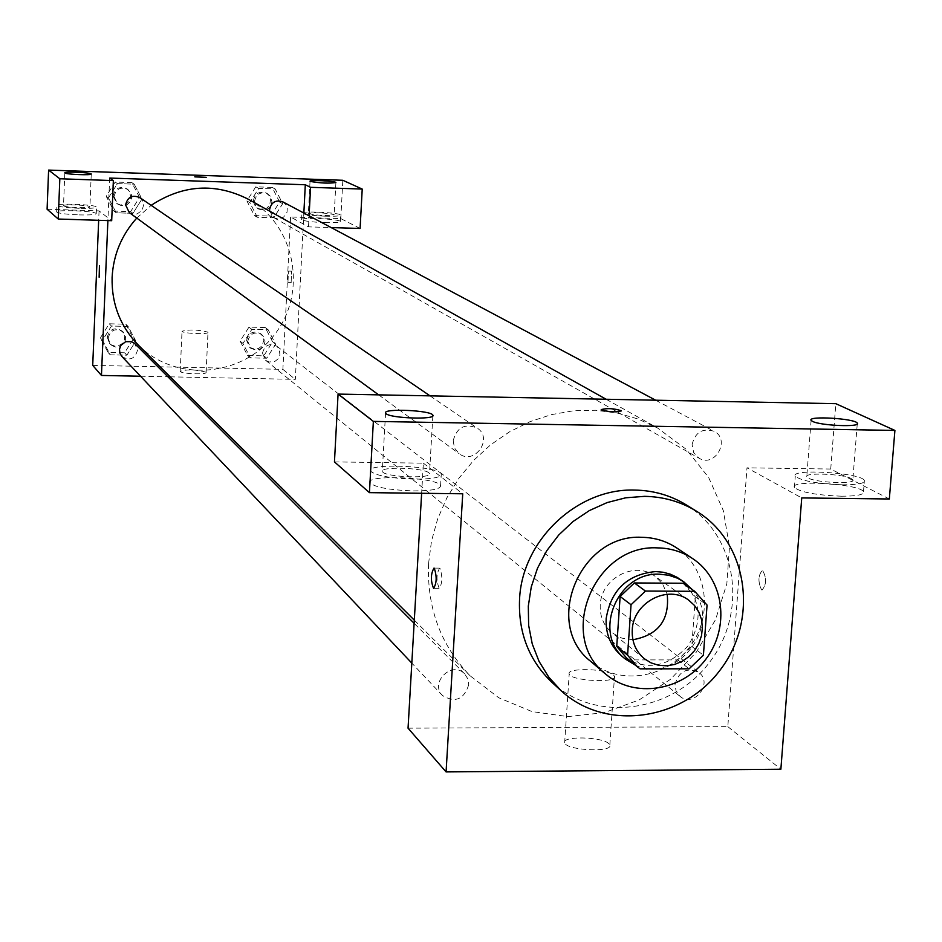 <?xml version="1.0" encoding="UTF-8"?>
<svg xmlns="http://www.w3.org/2000/svg" width="942" height="942" viewBox="0 0 942 942"><rect width="100%" height="100%" fill="white"/><g stroke="black" fill="none" stroke-linecap="round" stroke-linejoin="round"><path stroke-width="0.71" stroke-dasharray="4.71 3.53" d="M632.894 639.724L621.802 638.123L612.076 632.847C603.704 625.747 599.76 616.457 600.242 604.964C600.961 578.376 634.896 560.549 654.89 576.151L662.626 584.052L667.207 594.272M683.115 583.239L695.337 596.851L707.053 605.07M626.489 657.94L629.091 659.895L677.651 659.895L691.781 646.447L695.337 596.851M635.249 665.099C676.945 685.917 723.692 624.004 692.252 589.61M680.006 579.189C700.966 597.876 703.674 620.072 688.131 645.753C667.678 667.737 645.588 671.21 621.873 656.174M677.651 659.895L689.132 668.82M629.091 659.895L640.054 668.844M691.781 646.447L703.415 655.208M590.858 661.484C618.906 685.752 666.218 678.617 689.721 646.954C713.742 615.679 707.654 568.226 676.615 547.891M686.282 504.9C737.268 535.868 748.148 612.123 709.726 662.061C672.223 712.694 595.897 723.103 552.153 682.55M761.548 589.845L762.066 590.069C766.611 584.381 766.764 577.799 762.502 570.322C758.133 575.115 757.815 581.614 761.548 589.845C757.815 581.614 758.122 575.115 762.49 570.322C766.753 577.799 766.611 584.381 762.054 590.069L761.536 589.845M408.051 728.178L727.813 726.635L746.982 467.821L801.736 497.918M727.813 726.635L780.871 769.237M468.692 684.834C463.923 699.553 455.198 703.121 442.505 695.549C429.246 682.656 452.136 660.26 464.642 673.871L467.833 678.864L468.692 684.834M692.087 444.6C695.196 432.213 702.52 427.774 714.048 431.271C730.945 439.443 715.06 468.08 699.105 458.224L693.677 452.549L692.087 444.6M889.33 498.989L830.726 469.034L835.837 403.682M830.726 469.034L746.982 467.821M334.457 461.898L423.382 463.17L421.639 493.278M675.014 684.493C678.911 671.104 686.848 667.089 698.811 672.423C713.718 683.044 693.701 708.372 679.936 696.291L676.062 691.087L675.014 684.493M453.173 440.774C456.776 427.327 464.783 423.088 477.205 428.08C493.702 438.477 474.403 465.76 459.107 453.667L454.527 448.051L453.173 440.774M428.575 563.457L431.518 540.955L437.665 518.924L446.873 497.847L458.966 478.183L473.661 460.367L490.652 444.801L509.551 431.813L529.934 421.686L551.353 414.633L573.348 410.794L595.438 410.253L617.128 412.996L637.969 418.954L657.516 427.962L686.341 449.416L708.69 477.559L723.338 510.67L729.485 546.784L726.835 583.793L715.59 619.553L696.421 652.017L670.445 679.347L639.123 699.953L604.269 712.635L567.849 716.603L531.995 711.587L498.801 697.787L470.282 675.944C440.762 645.447 426.856 607.955 428.575 563.457M423.382 463.17L462.734 493.785M608.897 743.721C602.385 736.703 561.609 735.773 564.67 742.72C565.706 750.362 613.277 752.799 609.815 745.04L608.897 743.721M413.456 490.923C431.507 490.864 440.55 489.133 440.597 485.719C439.007 477.394 365.472 474.167 369.841 482.634C374.433 487.25 388.964 490.017 413.456 490.923M841.43 496.21C856.902 496.198 864.25 494.703 863.473 491.724C860.27 483.811 788.478 479.431 794.412 487.509C800.57 492.289 816.243 495.186 841.43 496.21M414.127 479.16C389.635 478.253 375.081 475.522 370.489 471C366.108 462.687 439.678 465.925 441.28 474.097C441.233 477.441 432.19 479.125 414.127 479.16M428.869 472.813C423.429 467.656 379.367 466.384 382.287 471.483L382.841 472.178C387.845 477.382 432.731 478.689 429.481 473.555L428.869 472.813M842.336 484.824C817.126 483.788 801.442 480.926 795.272 476.24C789.325 468.315 861.165 472.684 864.379 480.455C865.156 483.364 857.809 484.824 842.336 484.824M851.368 478.595C843.008 473.791 803.031 472.272 806.764 476.911L808.118 478.006C816.125 482.846 856.843 484.4 852.84 479.725L851.368 478.595M613.572 675.073L614.502 676.285C618.023 683.433 570.275 680.984 569.203 673.954C566.083 667.548 607.001 668.584 613.572 675.073M601.231 409.558L601.667 410.053C609.839 412.137 616.421 412.419 621.426 410.912M439.996 568.344L439.631 568.132C436.299 573.961 436.158 580.696 439.207 588.35C442.41 583.416 442.669 576.751 439.996 568.344M136.778 218.061L151.156 205.332M248.417 199.292C295.046 224.808 307.869 291.419 275.088 333.892C243.213 377.047 175.648 382.947 138.333 345.078M121.824 356.417C129.537 361.139 134.753 359.126 137.473 350.377L134.918 343.759M282.741 201.812L285.732 204.438L287.275 208.158L287.039 212.209L283.577 217.155L277.866 218.862L274.04 217.743L269.659 211.161M139.84 197.608L142.595 200.611L143.737 204.532L142.065 210.396L137.096 213.952L133.022 214.175L129.266 212.574M262.477 353.144C264.678 345.137 269.459 342.829 276.83 346.209L279.303 349.27L279.927 355.134L278.173 358.761L275.04 361.304L269.188 362.034L265.644 360.327L262.477 353.144M109.661 178.05L107.894 220.581M140.558 376.235L167.911 376.788M170.196 376.835L295.341 379.367L303.854 213.045M194.782 176.802L206.192 177.343M308.623 213.716C318.973 215.636 327.498 215.977 334.198 214.764L333.927 214.529C323.553 212.621 315.04 212.28 308.375 213.504L308.623 213.716M325.249 216.189C311.861 215.588 304.078 214.588 301.923 213.186C300.157 210.69 340.592 212.656 340.651 215.082C340.286 216.059 335.164 216.425 325.249 216.189M324.919 222.665C334.822 222.889 339.944 222.512 340.309 221.511C340.262 219.05 299.827 217.072 301.593 219.627C303.748 221.052 311.531 222.065 324.919 222.665M63.609 205.827C64.916 207.464 90.997 208.441 89.914 206.816C90.138 205.168 62.537 203.99 63.514 205.697L63.609 205.827M79.258 208.3C66.14 207.735 58.687 206.769 56.909 205.415C55.472 202.871 96.826 204.626 96.508 207.099C95.872 208.158 90.114 208.559 79.258 208.3M78.987 214.894C89.855 215.141 95.601 214.729 96.237 213.657C96.555 211.126 55.213 209.371 56.65 211.974C58.439 213.351 65.881 214.329 78.987 214.894M47.1 209.23L99.063 210.89L111.686 220.699M360.091 228.459L340.792 218.603L290.595 217.001L308.517 226.857L331.137 227.564M340.792 218.603L342.829 180.287M308.517 226.857L309.094 215.824M272.156 187.387L255.788 186.822L246.898 200.94L254.387 215.577L270.731 216.107L279.609 202.024L272.156 187.387L275.182 188.953L258.744 188.388L249.807 202.577L257.331 217.284L273.745 217.814L282.682 203.672L275.182 188.953L258.744 188.388L249.783 202.565L257.354 217.272M279.609 202.024L282.671 203.66L275.17 188.965M272.615 341.875L265.208 327.522L248.947 327.133L240.116 341.134L247.569 355.487L263.795 355.84L272.615 341.875L275.617 344.195L268.164 329.782L251.844 329.382L242.954 343.441M240.116 341.134L242.965 343.453L250.454 357.878L266.763 358.231L275.617 344.195L268.176 329.771L251.844 329.382L242.965 343.453L250.466 357.866M247.569 355.487L250.454 357.878L266.763 358.231L275.641 344.207M135.813 341.016L128.1 326.45L111.462 326.05L102.49 340.25L110.273 354.816L126.887 355.193L135.836 341.028L128.124 326.438L111.462 326.05L102.513 340.262L110.249 354.828L126.887 355.193L135.813 341.016L133.481 338.684L125.816 324.189L109.237 323.789L100.335 337.931L108.036 352.438L124.591 352.791L133.481 338.684M139.569 197.408L131.856 182.618L115.159 182.041L106.199 196.301L113.947 211.09L130.62 211.632L139.569 197.408L141.959 199.033L134.211 184.173L117.432 183.608L108.424 197.938L116.231 212.786L132.963 213.328L141.971 199.045L134.188 184.185M131.856 182.618L134.211 184.173L117.432 183.608L108.412 197.926M92.716 365.39L282.883 369.37L290.595 217.001M99.063 210.89L98.674 220.298M205.945 372.125C195.865 369.488 187.281 369.217 180.205 371.325C180.016 373.797 207.252 374.928 206.121 372.396L205.945 372.125M282.883 369.37L295.341 379.367M207.817 332.09L207.994 332.338C209.136 334.669 181.841 333.515 182.03 331.243C189.106 329.347 197.702 329.629 207.817 332.09M99.157 277.231L99.463 265.785M291.137 282.412L291.596 271.166L291.137 282.412M287.946 282.317L288.417 271.084L287.946 282.317M108.118 338.107C110.673 329.676 115.701 327.663 123.225 332.055L125.274 335.376L125.651 339.297L124.273 343.006L119.587 346.621L115.642 347.021L111.957 345.655L110.45 344.395L108.118 338.107M125.816 324.189L128.124 326.438M109.237 323.789L111.462 326.05M100.335 337.931L102.513 340.262M108.036 352.438L110.249 354.828M124.591 352.791L126.887 355.193M107.235 337.189C109.778 328.77 114.806 326.756 122.307 331.137L124.78 336.388L124.262 340.298L122.083 343.618L118.68 345.679L114.747 346.079L111.074 344.725L109.566 343.453L107.235 337.189M247.746 341.31C249.889 333.503 254.552 331.243 261.758 334.551L264.172 337.542L265.02 341.322L264.137 345.125L260.027 349.282L256.236 350.2L250.843 348.328L247.746 341.31M265.208 327.522L268.176 329.771M248.947 327.133L251.844 329.382M263.795 355.84L266.763 358.231M246.604 340.392C248.735 332.597 253.398 330.348 260.581 333.645L262.995 336.624L263.842 340.392L261.9 345.879L258.85 348.352L255.07 349.258L249.701 347.398L246.604 340.392M114.041 196.56C115.996 188.836 120.623 186.469 127.935 189.472L131.409 194.252L131.644 198.244L130.114 201.953L127.135 204.638L121.294 205.627L117.632 204.073L114.041 196.56M115.159 182.041L117.432 183.608M106.199 196.301L108.424 197.938L116.207 212.798L132.963 213.328L141.959 199.033M113.947 211.09L116.207 212.798M130.62 211.632L132.963 213.328M113.134 195.912C115.089 188.2 119.716 185.845 127.005 188.836L129.69 191.768L130.714 197.596L129.184 201.294L126.204 203.978L120.376 204.967L116.726 203.413L113.134 195.912M254.587 201.199C256.248 194.017 260.522 191.509 267.41 193.652L270.342 196.219L271.955 201.835L270.86 205.65L268.246 208.618L264.62 210.16L258.932 209.195L255.635 205.839L254.587 201.199M255.788 186.822L258.744 188.388M246.898 200.94L249.807 202.577M254.387 215.577L257.331 217.284L273.745 217.814L282.671 203.66M270.731 216.107L273.745 217.814M253.41 200.552C255.082 193.381 259.344 190.873 266.221 193.016L269.141 195.583L270.637 199.198L269.659 204.991L267.045 207.958L263.43 209.501L257.755 208.535L254.47 205.179L253.41 200.552M688.684 600.148L654.89 576.151M644.41 658.776L612.076 632.847M440.597 485.719L441.28 474.097M369.841 482.634L370.489 471M385.549 413.091L382.287 471.483M432.849 415.811L429.481 473.555M863.473 491.724L864.379 480.455M794.412 487.509L795.272 476.24M811.121 420.379L806.764 476.911M857.255 423.982L852.84 479.725M609.815 745.04L614.502 676.285M564.67 742.72L569.203 673.954M433.897 588.326L439.207 588.35M433.979 568.097L439.631 568.132M414.303 620.154L470.282 675.944M606.142 399.255L657.516 427.962M464.642 673.871L414.127 623.298M442.505 695.549L411.819 663.109M274.04 217.743L699.105 458.224M655.667 400.209L714.048 431.271M378.66 394.875L459.107 453.667M430.035 395.864L477.205 428.08M265.644 360.327L679.936 696.291M276.83 346.209L698.811 672.423M310.036 181.241L308.375 213.504M335.894 182.618L334.198 214.764M340.309 221.511L340.651 215.082M301.593 219.627L301.923 213.186M64.81 172.845L63.514 205.697M91.244 174.07L89.914 206.816M96.237 213.657L96.508 207.099M56.65 211.974L56.909 205.415M206.121 372.396L207.994 332.338M180.205 371.325L182.03 331.243M291.596 271.166L288.417 271.084M291.243 282.447L288.064 282.365M109.566 343.453L110.45 344.395M122.307 331.137L123.225 332.055M249.701 347.398L250.843 348.328M260.581 333.645L261.758 334.551M116.726 203.413L117.632 204.073M127.005 188.836L127.935 189.472M257.755 208.535L258.932 209.195M266.221 193.016L267.41 193.652"/><path stroke-width="1.41" d="M667.207 594.272C669.738 619.977 658.293 635.12 632.894 639.724M632.247 629.998C633.036 602.539 668.09 584.075 688.684 600.148L694.442 605.4L698.787 611.947L701.496 619.424L702.414 627.443L701.531 635.591L698.858 643.445L694.56 650.616L688.849 656.704L682.02 661.425L674.425 664.51L666.453 665.817L658.529 665.264L651.052 662.874L644.41 658.776C635.779 651.464 631.729 641.879 632.247 629.998M640.054 668.844L689.132 668.82L703.415 655.208L707.053 605.07L694.701 591.317L645.447 591.058L631.046 604.752L627.584 655.173L637.428 666.877L640.054 668.844M694.701 591.317L683.115 583.239L634.378 582.957L645.447 591.058M631.046 604.752L620.13 596.486L616.727 646.365L627.584 655.173M620.13 596.486L634.378 582.957M637.428 666.877L626.489 657.94L616.727 646.365M692.252 589.61L683.81 581.826L677.439 578.176L668.702 575.232L659.412 574.196C616.845 571.806 591.894 634.508 625.464 659.106L635.249 665.099M625.464 659.106L621.873 656.174C610.746 646.577 605.506 634.06 606.165 618.623C610.934 589.951 627.443 574.267 655.691 571.57L663.121 572.241L670.257 574.149L676.921 577.222L683.81 581.826M657.351 547.879C594.272 544.205 556.557 636.639 605.565 674.001C634.013 698.623 682.008 691.322 705.888 659.164C730.286 627.396 724.151 579.236 692.688 558.618C682.114 551.659 670.339 548.079 657.351 547.879M692.688 558.618L676.615 547.891C666.194 541.038 654.584 537.505 641.785 537.305C579.624 533.631 542.533 624.64 590.858 661.484L605.565 674.001M644.611 496.34L625.712 497.8L607.107 502.581L589.386 510.564L573.077 521.491L558.7 535.044L546.713 550.799L537.482 568.262L531.276 586.89L528.309 606.118L528.639 625.323L532.254 643.939L539.048 661.39L548.774 677.145L561.138 690.733C605.27 731.651 682.302 721.101 720.194 669.962C758.993 619.53 748.066 542.545 696.621 511.294C680.889 501.674 663.545 496.693 644.611 496.34M561.138 690.733L552.153 682.55C529.051 660.554 518.182 632.8 519.56 599.289C521.986 540.414 577.411 488.015 634.743 490.075C653.513 490.417 670.692 495.362 686.282 504.9L696.621 511.294M373.362 421.392L894.9 430.435L835.837 403.682L338.072 394.086L334.457 461.898L369.429 492.642L373.362 421.392L338.072 394.086M421.639 493.278L408.051 728.178L446.072 771.91L462.734 493.785L369.429 492.642M446.072 771.91L780.871 769.237L801.736 497.918L889.33 498.989L894.9 430.435M434.344 568.309C436.994 576.716 436.735 583.381 433.555 588.314C430.529 580.672 430.671 573.925 433.979 568.097L434.344 568.309M386.102 413.726L385.549 413.091C382.511 408.098 431.836 410.323 432.884 415.222C436.158 419.849 391.154 418.425 386.102 413.726M812.487 421.357L811.121 420.379C807.047 415.599 855.206 418.495 857.326 423.158C861.388 427.385 820.553 425.749 812.487 421.357M601.667 410.053L601.267 409.699C606.883 407.992 613.595 408.345 621.39 410.759C617.022 412.419 610.451 412.184 601.667 410.053M621.426 410.912L621.39 410.771C614.219 408.439 607.508 408.039 601.231 409.558M414.303 620.154L138.333 345.078C120.258 326.403 111.509 303.854 112.11 277.407C113.334 254.823 121.565 235.041 136.778 218.061M151.156 205.332C182.901 184.585 215.318 182.571 248.417 199.292L606.142 399.255M414.127 623.298L134.918 343.759L131.574 341.663L125.663 341.675L120.941 345.337L119.516 349.07L119.834 353.026L121.824 356.417L411.819 663.109M269.659 211.161L269.589 209.548C271.308 202.189 275.688 199.61 282.741 201.812L655.667 400.209M378.66 394.875L129.266 212.574L125.592 204.885C127.594 196.96 132.351 194.535 139.84 197.608L430.035 395.864M109.661 178.05L305.302 184.762L310.554 187.317L362.223 189.071L342.829 180.287L48.607 170.09L59.829 178.768L113.358 180.593L109.661 178.05M107.894 220.581L101.453 375.446L140.558 376.235M167.911 376.788L170.196 376.835M303.854 213.045L305.302 184.762M194.853 176.872L206.192 177.343L194.853 176.872M310.283 181.441L310.036 181.241C308.823 179.734 335.87 181.076 335.894 182.512C329.194 183.572 320.657 183.219 310.283 181.441M64.904 172.975L64.81 172.845C63.821 171.314 91.468 172.527 91.256 174.011C92.34 175.471 66.211 174.447 64.904 172.975M206.192 177.343L194.782 176.813M113.358 180.593L111.686 220.699L58.251 219.039L47.1 209.23L48.607 170.09M58.251 219.039L59.829 178.768M331.137 227.564L360.091 228.459L362.223 189.071M309.094 215.824L310.554 187.317M98.674 220.298L92.716 365.39L101.453 375.446M99.534 265.832L99.134 277.231L99.534 265.832M99.44 265.785L99.145 277.231M432.884 415.222L432.849 415.811M857.326 423.158L857.255 423.982"/></g></svg>
